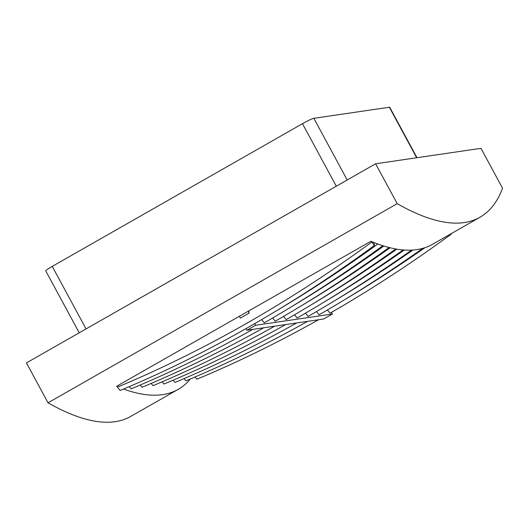 <?xml version="1.0" encoding="UTF-8"?>
<svg xmlns="http://www.w3.org/2000/svg" width="529" height="529" viewBox="0 0 529 529"><rect width="100%" height="100%" fill="white"/><g stroke="black" fill="none" stroke-linecap="round" stroke-linejoin="round"><path stroke-width="0.79" d="M79.231 332.807L45.772 270.927A10.355 0.939 -28.4 0 1 52.245 266.385L302.482 123.68A10.355 0.939 -28.4 0 1 313.849 118.311L389.351 107.242A10.355 0.939 -28.4 0 1 389.728 107.301L416.991 157.715M375.616 163.778L26.45 362.907L48.027 402.807L397.193 203.678L375.616 163.778L480.973 148.332L502.55 188.238A721.06 173.439 60.3 0 1 479.935 217.267L432.504 244.319A721.06 173.439 60.3 0 1 373.884 242.487A721.06 173.439 60.3 0 1 371.609 241.561L371.708 242.103A756.483 417.242 140.9 0 1 117.398 387.135L120.123 390.481A756.483 417.242 140.9 0 0 374.433 245.449L371.708 242.103M190.407 378.956A721.06 173.439 -119.7 0 1 178.194 389.351L130.769 416.396A721.06 173.439 -119.7 0 1 48.027 402.807M397.193 203.678A721.06 173.439 60.3 0 0 479.935 217.267M178.194 389.351A721.06 173.439 -119.7 0 1 123.574 389.04M117.398 387.135L117.299 386.593A721.06 173.439 -119.7 0 1 116.598 386.296L370.908 241.264A721.06 173.439 60.3 0 0 371.609 241.561M374.433 245.449L373.884 242.487M239.386 316.269L240.371 318.094L249.106 313.115L248.114 311.29M129.261 386.633L131.086 388.875A756.483 417.242 140.9 0 0 252.763 329.388M140.218 385.026L142.05 387.268A756.483 417.242 140.9 0 0 263.726 327.782M151.182 383.413L153.013 385.661A756.483 417.242 140.9 0 0 274.69 326.175M162.145 381.806L163.977 384.054A756.483 417.242 140.9 0 0 285.653 324.568M173.109 380.199L174.934 382.447A756.483 417.242 140.9 0 0 296.617 322.961M117.187 385.965L117.299 386.593M184.072 378.592L185.897 380.84A756.483 417.242 140.9 0 0 307.574 321.354M424.926 247.698A756.483 417.242 140.9 0 1 344.445 299.817M318.537 319.747A756.483 417.242 140.9 0 1 196.861 379.233L195.029 376.985M451.078 233.725L451.171 234.202A756.483 417.242 140.9 0 1 330.043 313.201L327.411 309.974M450.873 233.838L451.171 234.202M254.773 323.609L255.672 325.262L332.404 314.014L323.675 318.994L246.937 330.241L246.051 328.595M261.637 319.615L264.269 322.842A756.483 417.242 140.9 0 0 382.851 245.707M272.6 318.008L275.232 321.235A756.483 417.242 140.9 0 0 389.119 247.506M283.564 316.402L286.196 319.628A756.483 417.242 140.9 0 0 395.811 248.967M294.527 314.795L297.153 318.022A756.483 417.242 140.9 0 0 403.158 249.946M305.491 313.188L308.116 316.415A756.483 417.242 140.9 0 0 411.615 250.111M316.448 311.581L319.08 314.808A756.483 417.242 140.9 0 0 422.803 248.352M249.106 313.115L248.703 310.959M332.404 314.014L331.511 312.355M412.918 250.032A756.483 417.242 140.9 0 1 333.482 301.424M377.865 244.001A756.483 417.242 140.9 0 1 278.671 309.458M383.823 246.011A756.483 417.242 140.9 0 1 289.634 307.852M390.104 247.751A756.483 417.242 140.9 0 1 300.591 306.245M396.836 249.146A756.483 417.242 140.9 0 1 311.555 304.638M404.262 250.025A756.483 417.242 140.9 0 1 322.518 303.031M246.937 330.241L255.672 325.262M347.196 179.986L313.849 118.311M302.482 123.68L336.292 186.201M52.245 266.385L86.055 328.912M389.351 107.242L416.667 157.761"/></g></svg>
